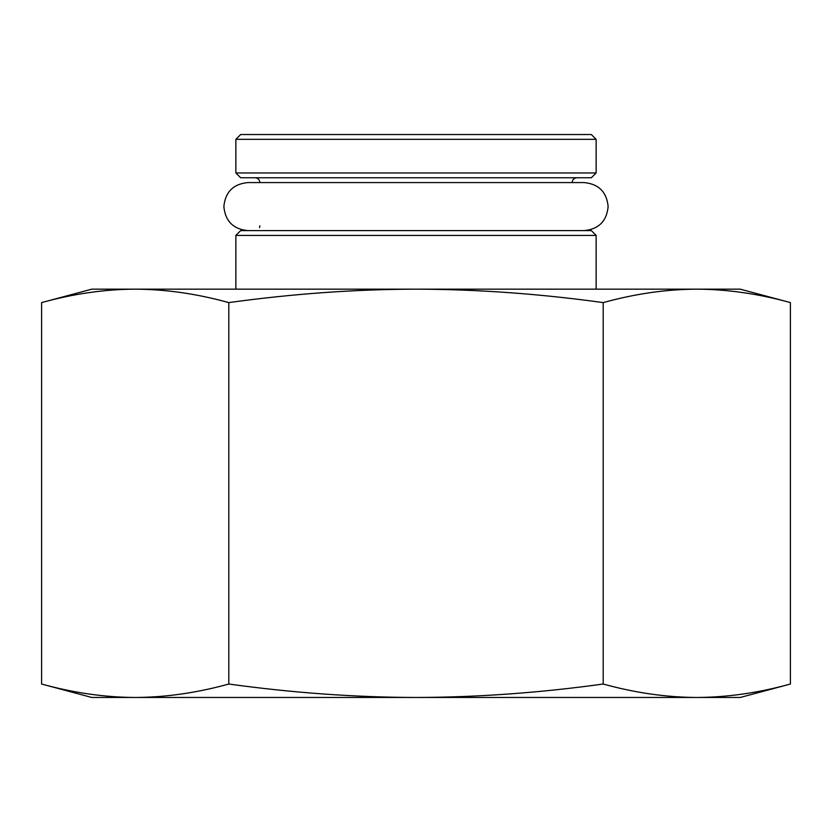 <?xml version="1.0" encoding="UTF-8"?>
<svg xmlns="http://www.w3.org/2000/svg" width="832" height="832" viewBox="0 0 832 832"><rect width="100%" height="100%" fill="white"/><g stroke="black" fill="none" stroke-linecap="round" stroke-linejoin="round"><path stroke-width="1.25" d="M235.862 172.962L240.666 177.767L591.334 177.767L596.138 172.962L235.862 172.962L235.862 139.339L596.138 139.339L591.334 134.534L240.666 134.534L235.862 139.339M591.334 230.61L240.666 230.61L235.862 235.414L596.138 235.414L591.334 230.61M596.138 289.162L596.138 235.414M596.138 172.962L596.138 139.339M416 289.162L740.241 289.162L790.4 302.598C758.514 293.779 727.314 289.297 696.8 289.162C666.286 289.297 635.086 293.779 603.2 302.598C539.417 293.779 477.017 289.297 416 289.162C354.983 289.297 292.583 293.779 228.8 302.598C196.914 293.779 165.714 289.297 135.2 289.162L416 289.162M41.6 302.598L91.759 289.162L135.2 289.162C104.686 289.297 73.486 293.779 41.6 302.598L41.6 684.029C73.486 692.848 104.686 697.33 135.2 697.466L91.759 697.466L41.6 684.029M135.2 697.466C165.714 697.33 196.914 692.848 228.8 684.029C292.583 692.848 354.983 697.33 416 697.466L135.2 697.466M416 697.466C477.017 697.33 539.417 692.848 603.2 684.029C635.086 692.848 666.286 697.33 696.8 697.466L416 697.466M790.4 684.029L740.241 697.466L696.8 697.466C727.314 697.33 758.514 692.848 790.4 684.029L790.4 302.598M603.2 684.029L603.2 302.598M228.8 684.029L228.8 302.598M572.114 182.572C572.374 179.681 573.976 178.079 576.919 177.767M259.886 182.572C259.626 179.681 258.024 178.079 255.081 177.767M259.886 225.805L259.542 227.583M235.862 289.162L235.862 235.414M247.874 230.61C233.282 229.185 225.285 221.177 223.86 206.586C225.285 192.005 233.282 183.997 247.874 182.572L584.126 182.572C598.718 183.997 606.715 192.005 608.14 206.586C606.715 221.177 598.718 229.185 584.126 230.61"/></g></svg>
